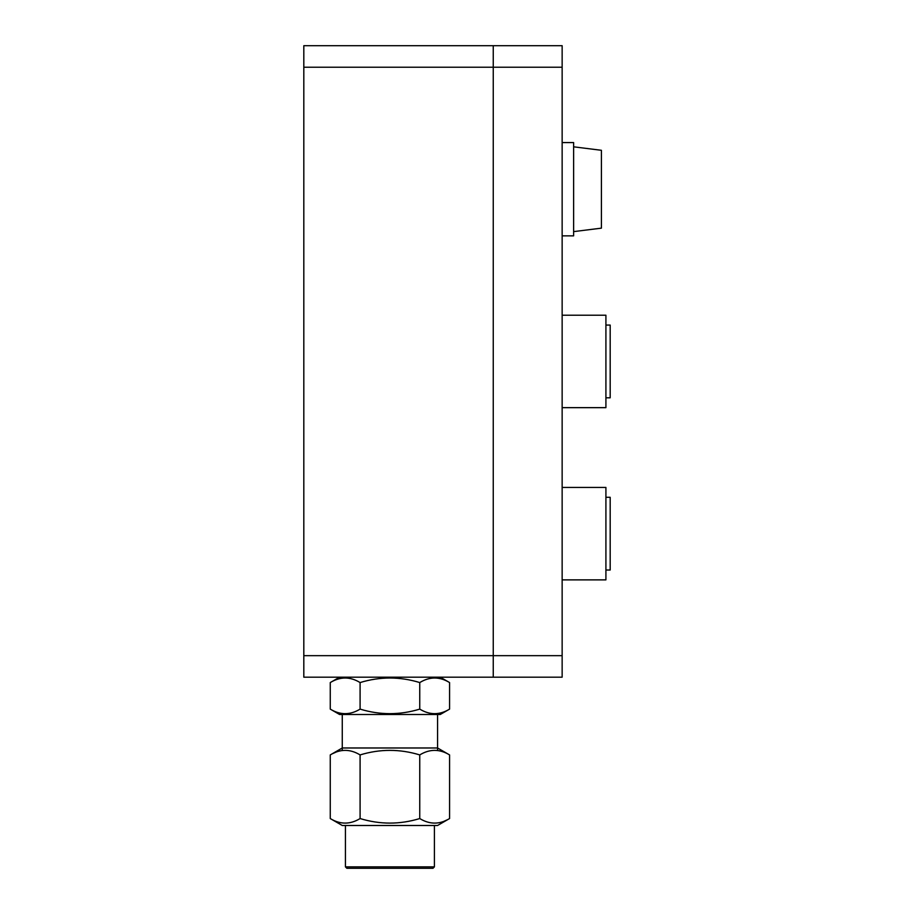 <?xml version="1.0" encoding="UTF-8"?>
<svg xmlns="http://www.w3.org/2000/svg" width="914" height="914" viewBox="0 0 914 914"><rect width="100%" height="100%" fill="white"/><g stroke="black" fill="none" stroke-linecap="round" stroke-linejoin="round"><path stroke-width="1.37" d="M303.814 67.225L303.814 677.183L493.252 677.183L493.252 655.658L493.252 677.183L562.144 677.183L562.144 45.7L493.252 45.7L493.252 67.225L493.252 45.7L303.814 45.7L303.814 67.225L493.252 67.225L493.252 655.658L493.252 67.225L562.144 67.225M341.013 678.337L342.076 678.165M343.173 678.039L345.778 677.96M360.093 709.115L360.093 682.564C350.142 676.497 340.202 676.497 330.262 682.564L330.262 709.115C340.202 715.171 350.142 715.171 360.093 709.115C379.973 715.171 399.864 715.171 419.755 709.115C429.694 715.171 439.634 715.171 449.574 709.115L449.574 682.564C439.634 676.497 429.694 676.497 419.755 682.564C399.864 676.497 379.973 676.497 360.093 682.564L360.447 682.461M420.954 681.89L421.811 681.433M432.916 678.017L435.19 677.96M346.92 713.663L344.647 713.72M449.574 709.115L440.251 714.497L339.585 714.497L330.262 709.115M438.823 713.343L437.76 713.514M436.663 713.64L434.059 713.72M419.755 709.115L419.755 682.564M448.763 819.013L437.566 825.491L342.27 825.491L330.262 818.556C340.202 824.611 350.142 824.611 360.093 818.556C379.973 824.611 399.864 824.611 419.755 818.556C429.694 824.611 439.634 824.611 449.574 818.556L449.574 754.918C439.634 748.863 429.694 748.863 419.755 754.918C399.864 748.863 379.973 748.863 360.093 754.918C350.142 748.863 340.202 748.863 330.262 754.918L331.074 754.461M332.662 753.627L335.815 752.211M441.611 751.365L442.582 751.685M449.574 754.918L437.566 747.983L342.27 747.983L330.262 754.918L330.262 818.556M339.677 822.497L338.74 822.257M338.237 822.109L337.255 821.8M447.175 819.858L444.021 821.275M429.146 822.497L428.335 822.292M360.093 818.556L360.093 754.918M419.755 818.556L419.755 754.918M434.413 825.491L434.413 866.86L345.423 866.86L345.423 825.491M434.413 866.86L432.973 868.3L346.863 868.3L345.423 866.86M573.626 146.823L601.412 150.296L601.412 228.146L573.626 231.619M562.144 142.573L573.626 142.573L573.626 235.858L562.144 235.858M562.144 315.227L605.913 315.227L605.913 407.655L562.144 407.655M605.913 325.076L610.186 325.076L610.186 397.807L605.913 397.807M562.144 487.448L605.913 487.448L605.913 579.876L562.144 579.876M605.913 497.296L610.186 497.296L610.186 570.028L605.913 570.028M303.814 655.658L562.144 655.658M339.585 677.183L330.262 682.564M440.251 677.183L449.574 682.564M342.27 714.497L342.27 750.497M437.566 714.497L437.566 750.497"/></g></svg>
